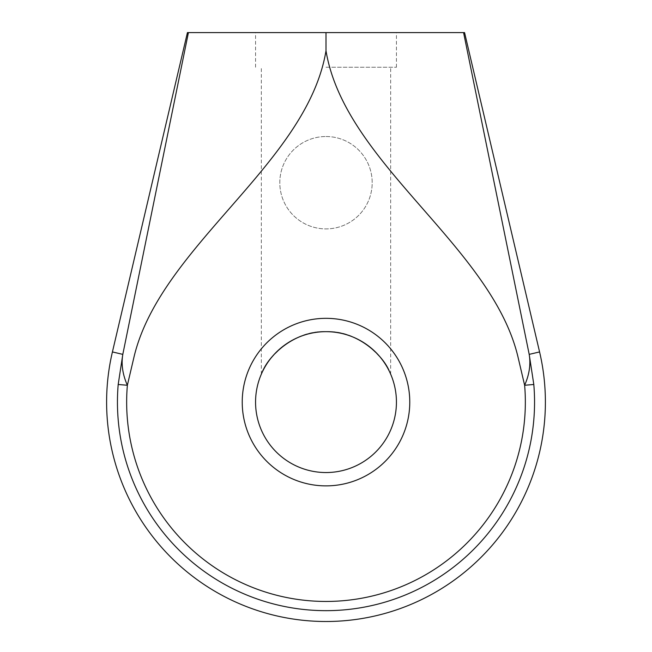 <?xml version="1.0" encoding="UTF-8"?>
<svg xmlns="http://www.w3.org/2000/svg" width="652" height="652" viewBox="0 0 652 652"><rect width="100%" height="100%" fill="white"/><g stroke="black" fill="none" stroke-linecap="round" stroke-linejoin="round"><path stroke-width="0.49" stroke-dasharray="3.26 2.44" d="M463.58 32.6L188.42 32.6L122.804 354.37L118.191 384.484A208.55 208.55 0 0 0 326 610.663A208.55 208.55 0 0 0 533.809 384.484L529.196 354.37L463.58 32.6L464.566 32.6M187.434 32.6L188.42 32.6M326 32.6L396.44 32.6L255.56 32.6L326 32.6L326 50.758C344.704 163.481 491.657 246.073 517.998 357.003L524.632 385.267L533.809 384.484M539.579 351.933L529.196 354.37C530.883 364.248 529.367 374.55 524.632 385.267A199.349 199.349 0 0 1 326 601.454A199.349 199.349 0 0 1 127.368 385.267L134.002 357.003C160.343 246.073 307.296 163.481 326 50.758M326 136.521A46.186 46.186 0 0 1 366 205.804A46.186 46.186 0 0 1 286 205.804A46.186 46.186 0 0 1 326 136.521A46.186 46.186 0 0 1 366 205.804A46.186 46.186 0 0 1 286 205.804A46.186 46.186 0 0 1 326 136.521M326 485.879A83.774 83.774 0 0 0 398.551 360.222A83.774 83.774 0 0 0 253.449 360.222A83.774 83.774 0 0 0 326 485.879M326 472.545A70.44 70.44 0 0 1 264.997 366.889A70.44 70.44 0 0 1 387.003 366.889A70.44 70.44 0 0 1 326 472.545M262.723 371.167L261.338 374.183C261.533 368.779 286.472 329.716 326 331.672C365.527 329.716 390.466 368.779 390.662 374.183L389.277 371.167M326 67.237L396.44 67.237L326 67.237M118.191 384.484L127.368 385.267C122.657 374.631 121.133 364.329 122.804 354.37L112.421 351.933M390.662 374.183L390.662 67.237M261.338 374.183L261.338 67.237M396.44 67.237L396.44 32.6M255.56 67.237L255.56 32.6"/><path stroke-width="0.98" d="M118.191 384.484L127.368 385.267A199.349 199.349 0 0 0 326 601.454A199.349 199.349 0 0 0 524.632 385.267L517.998 357.003C491.657 246.073 344.704 163.481 326 50.758C307.296 163.481 160.343 246.073 134.002 357.003L127.368 385.267C122.649 374.623 121.133 364.321 122.804 354.37L112.421 351.933L187.434 32.6L463.58 32.6L529.196 354.37L533.809 384.484A208.55 208.55 0 0 1 326 610.663A208.55 208.55 0 0 1 118.191 384.484L122.804 354.37L188.42 32.6M112.421 351.933A219.398 219.398 0 0 0 326 621.503A219.398 219.398 0 0 0 539.579 351.933L464.566 32.6L463.58 32.6M326 485.879A83.774 83.774 0 0 1 253.449 360.222A83.774 83.774 0 0 1 398.551 360.222A83.774 83.774 0 0 1 326 485.879M326 472.545A70.44 70.44 0 0 0 387.003 366.889A70.44 70.44 0 0 0 264.997 366.889A70.44 70.44 0 0 0 326 472.545M389.277 371.167C383.963 357.557 360.181 331.094 326 331.672C291.819 331.094 268.037 357.557 262.723 371.167M326 32.6L326 50.758M533.809 384.484L524.632 385.267C529.342 374.631 530.867 364.329 529.196 354.37L539.579 351.933"/></g></svg>
